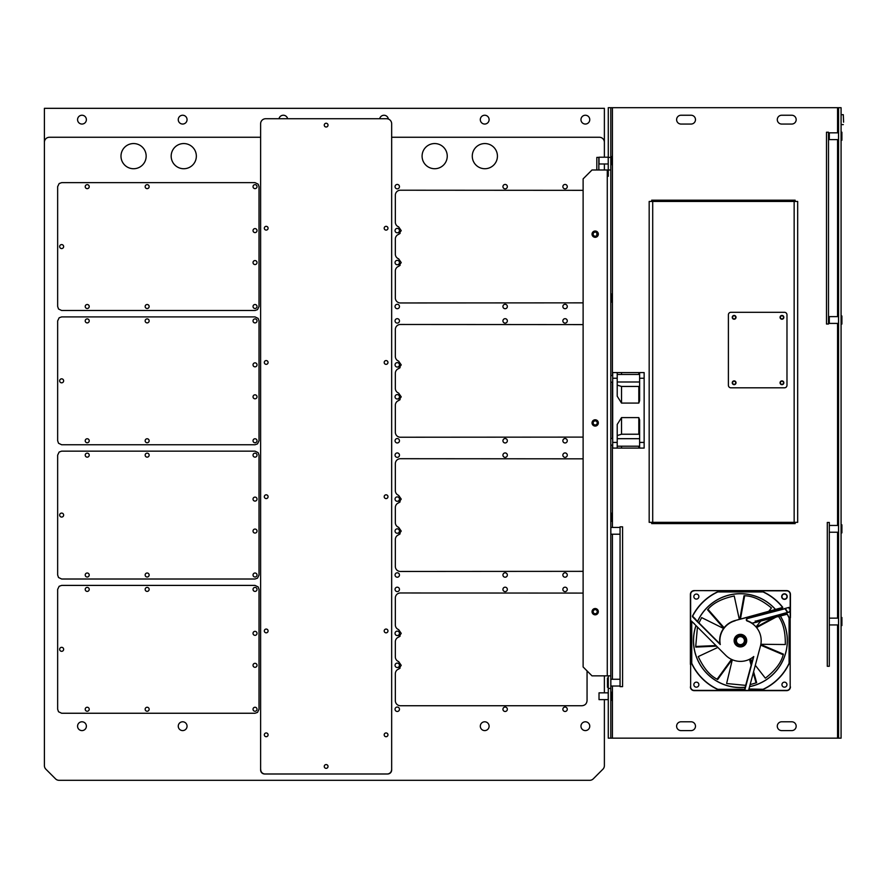 <?xml version="1.0" encoding="UTF-8"?>
<svg xmlns="http://www.w3.org/2000/svg" width="888" height="888" viewBox="0 0 888 888"><rect width="100%" height="100%" fill="white"/><g stroke="black" fill="none" stroke-linecap="round" stroke-linejoin="round"><path stroke-width="1.33" d="M387.723 773.992A3.996 3.996 0 0 0 391.664 769.996L391.664 223.421M260.617 223.421L260.617 769.996A3.996 3.996 0 0 0 264.557 773.992M264.613 773.992L387.668 773.992L264.613 773.992C262.004 773.459 260.672 771.816 260.617 769.041L260.861 770.762M255.023 585.403L258.142 586.901L259.019 589.399L259.019 709.257L257.52 712.387L255.023 713.253L61.649 713.253L58.53 711.754L57.653 709.257L57.653 589.399L59.152 586.28L61.649 585.403L255.023 585.403M255.023 663.314A1.998 1.998 0 0 1 256.754 666.311A1.998 1.998 0 0 1 253.291 666.311A1.998 1.998 0 0 1 255.023 663.314M61.649 647.33A1.998 1.998 0 0 1 63.37 650.327A1.998 1.998 0 0 1 59.918 650.327A1.998 1.998 0 0 1 61.649 647.33M255.023 631.346A1.998 1.998 0 0 1 256.754 634.343A1.998 1.998 0 0 1 253.291 634.343A1.998 1.998 0 0 1 255.023 631.346M147.142 587.401A1.998 1.998 0 0 1 148.873 590.398A1.998 1.998 0 0 1 145.421 590.398A1.998 1.998 0 0 1 147.142 587.401M255.023 587.401A1.998 1.998 0 0 1 256.754 590.398A1.998 1.998 0 0 1 253.291 590.398A1.998 1.998 0 0 1 255.023 587.401M87.213 587.401A1.998 1.998 0 0 1 88.944 590.398A1.998 1.998 0 0 1 85.481 590.398A1.998 1.998 0 0 1 87.213 587.401M255.023 707.259A1.998 1.998 0 0 1 256.754 710.256A1.998 1.998 0 0 1 253.291 710.256A1.998 1.998 0 0 1 255.023 707.259M87.213 707.259A1.998 1.998 0 0 1 88.944 710.256A1.998 1.998 0 0 1 85.481 710.256A1.998 1.998 0 0 1 87.213 707.259M147.142 707.259A1.998 1.998 0 0 1 148.873 710.256A1.998 1.998 0 0 1 145.421 710.256A1.998 1.998 0 0 1 147.142 707.259M260.617 137.263L49.428 137.263A5.028 5.028 0 0 0 44.4 142.302L44.4 108.325L604.384 108.325L604.384 142.302A5.028 5.028 0 0 0 599.356 137.263L391.664 137.263M44.4 142.302L44.4 765.634A5.028 5.028 0 0 0 45.876 769.197L55.511 778.832A5.028 5.028 0 0 0 59.074 780.308L589.721 780.308A5.028 5.028 0 0 0 593.284 778.832L602.919 769.197A5.028 5.028 0 0 0 604.384 765.634L604.384 699.622M604.384 692.84L604.384 675.857M604.384 169.985L604.384 163.991M604.384 157.209L604.384 142.302M182.662 721.789A4.407 4.407 0 0 0 178.843 728.393A4.407 4.407 0 0 0 186.469 728.393A4.407 4.407 0 0 0 182.662 721.789M81.974 721.789A4.407 4.407 0 0 0 78.155 728.393A4.407 4.407 0 0 0 85.792 728.393A4.407 4.407 0 0 0 81.974 721.789M484.715 721.789A4.407 4.407 0 0 0 480.896 728.393A4.407 4.407 0 0 0 488.522 728.393A4.407 4.407 0 0 0 484.715 721.789M585.359 721.789A4.407 4.407 0 0 0 581.551 728.393A4.407 4.407 0 0 0 589.177 728.393A4.407 4.407 0 0 0 585.359 721.789M565.068 591.597A2.198 2.198 0 0 0 566.977 588.3A2.198 2.198 0 0 0 563.159 588.3A2.198 2.198 0 0 0 565.068 591.597M505.139 591.597A2.198 2.198 0 0 0 507.048 588.3A2.198 2.198 0 0 0 503.23 588.3A2.198 2.198 0 0 0 505.139 591.597M565.068 711.466A2.198 2.198 0 0 0 566.977 708.158A2.198 2.198 0 0 0 563.159 708.158A2.198 2.198 0 0 0 565.068 711.466M505.139 711.466A2.198 2.198 0 0 0 507.048 708.158A2.198 2.198 0 0 0 503.23 708.158A2.198 2.198 0 0 0 505.139 711.466M397.258 711.466A2.198 2.198 0 0 0 399.167 708.158A2.198 2.198 0 0 0 395.349 708.158A2.198 2.198 0 0 0 397.258 711.466M397.258 667.51A2.198 2.198 0 0 0 399.167 664.213A2.198 2.198 0 0 0 395.349 664.213A2.198 2.198 0 0 0 397.258 667.51M397.258 635.553A2.198 2.198 0 0 0 399.167 632.245A2.198 2.198 0 0 0 395.349 632.245A2.198 2.198 0 0 0 397.258 635.553M397.258 591.597A2.198 2.198 0 0 0 399.167 588.3A2.198 2.198 0 0 0 395.349 588.3A2.198 2.198 0 0 0 397.258 591.597M565.068 457.353A2.198 2.198 0 0 0 566.977 454.046A2.198 2.198 0 0 0 563.159 454.046A2.198 2.198 0 0 0 565.068 457.353M505.139 457.353A2.198 2.198 0 0 0 507.048 454.046A2.198 2.198 0 0 0 503.23 454.046A2.198 2.198 0 0 0 505.139 457.353M565.068 577.211A2.198 2.198 0 0 0 566.977 573.914A2.198 2.198 0 0 0 563.159 573.914A2.198 2.198 0 0 0 565.068 577.211M505.139 577.211A2.198 2.198 0 0 0 507.048 573.914A2.198 2.198 0 0 0 503.23 573.914A2.198 2.198 0 0 0 505.139 577.211M397.258 577.211A2.198 2.198 0 0 0 399.167 573.914A2.198 2.198 0 0 0 395.349 573.914A2.198 2.198 0 0 0 397.258 577.211M397.258 533.266A2.198 2.198 0 0 0 399.167 529.958A2.198 2.198 0 0 0 395.349 529.958A2.198 2.198 0 0 0 397.258 533.266M397.258 501.298A2.198 2.198 0 0 0 399.167 498.002A2.198 2.198 0 0 0 395.349 498.002A2.198 2.198 0 0 0 397.258 501.298M397.258 457.353A2.198 2.198 0 0 0 399.167 454.046A2.198 2.198 0 0 0 395.349 454.046A2.198 2.198 0 0 0 397.258 457.353M565.068 323.099A2.198 2.198 0 0 0 566.977 319.791A2.198 2.198 0 0 0 563.159 319.791A2.198 2.198 0 0 0 565.068 323.099M505.139 323.099A2.198 2.198 0 0 0 507.048 319.791A2.198 2.198 0 0 0 503.23 319.791A2.198 2.198 0 0 0 505.139 323.099M565.068 442.957A2.198 2.198 0 0 0 566.977 439.66A2.198 2.198 0 0 0 563.159 439.66A2.198 2.198 0 0 0 565.068 442.957M505.139 442.957A2.198 2.198 0 0 0 507.048 439.66A2.198 2.198 0 0 0 503.23 439.66A2.198 2.198 0 0 0 505.139 442.957M397.258 442.957A2.198 2.198 0 0 0 399.167 439.66A2.198 2.198 0 0 0 395.349 439.66A2.198 2.198 0 0 0 397.258 442.957M397.258 399.012A2.198 2.198 0 0 0 399.167 395.704A2.198 2.198 0 0 0 395.349 395.704A2.198 2.198 0 0 0 397.258 399.012M397.258 367.044A2.198 2.198 0 0 0 399.167 363.747A2.198 2.198 0 0 0 395.349 363.747A2.198 2.198 0 0 0 397.258 367.044M397.258 323.099A2.198 2.198 0 0 0 399.167 319.791A2.198 2.198 0 0 0 395.349 319.791A2.198 2.198 0 0 0 397.258 323.099M565.068 188.844A2.198 2.198 0 0 0 566.977 185.548A2.198 2.198 0 0 0 563.159 185.548A2.198 2.198 0 0 0 565.068 188.844M505.139 188.844A2.198 2.198 0 0 0 507.048 185.548A2.198 2.198 0 0 0 503.23 185.548A2.198 2.198 0 0 0 505.139 188.844M565.068 308.713A2.198 2.198 0 0 0 566.977 305.405A2.198 2.198 0 0 0 563.159 305.405A2.198 2.198 0 0 0 565.068 308.713M505.139 308.713A2.198 2.198 0 0 0 507.048 305.405A2.198 2.198 0 0 0 503.23 305.405A2.198 2.198 0 0 0 505.139 308.713M397.258 308.713A2.198 2.198 0 0 0 399.167 305.405A2.198 2.198 0 0 0 395.349 305.405A2.198 2.198 0 0 0 397.258 308.713M397.258 264.757A2.198 2.198 0 0 0 399.167 261.461A2.198 2.198 0 0 0 395.349 261.461A2.198 2.198 0 0 0 397.258 264.757M397.258 232.8A2.198 2.198 0 0 0 399.167 229.493A2.198 2.198 0 0 0 395.349 229.493A2.198 2.198 0 0 0 397.258 232.8M397.258 188.844A2.198 2.198 0 0 0 399.167 185.548A2.198 2.198 0 0 0 395.349 185.548A2.198 2.198 0 0 0 397.258 188.844M401.221 396.836L398.623 393.095L401.221 396.836L398.623 400.577A5.028 5.028 0 0 0 395.338 405.294L395.338 432.201A5.028 5.028 0 0 0 400.377 437.229L583.116 437.107M398.623 393.095A5.028 5.028 0 0 1 395.338 388.367L395.338 373.337A5.028 5.028 0 0 1 398.623 368.62L400.111 367.632M401.221 364.868L398.623 361.127L401.221 364.868L398.623 368.62M398.623 361.127A5.028 5.028 0 0 1 395.338 356.41L395.338 329.515A5.028 5.028 0 0 1 400.377 324.475L583.116 324.597M401.221 665.323L398.623 661.582L401.221 665.323L398.623 669.075A5.028 5.028 0 0 0 395.338 673.792L395.338 700.688A5.028 5.028 0 0 0 400.377 705.727L582.017 705.727C585.059 705.405 586.735 703.729 587.057 700.688L587.057 670.906M398.623 661.582A5.028 5.028 0 0 1 395.338 656.865L395.338 641.824A5.028 5.028 0 0 1 398.623 637.107L400.111 636.13M401.221 633.366L398.623 629.614L401.221 633.366L398.623 637.107M398.623 629.614A5.028 5.028 0 0 1 395.338 624.897L395.338 598.001A5.028 5.028 0 0 1 400.377 592.973L583.116 593.084M401.221 531.068L398.623 527.317L401.221 531.068L398.623 534.809A5.028 5.028 0 0 0 395.338 539.527L395.338 566.422A5.028 5.028 0 0 0 400.377 571.461L583.116 571.339M398.623 527.317A5.028 5.028 0 0 1 395.338 522.599L395.338 507.57A5.028 5.028 0 0 1 398.623 502.852L400.111 501.864M401.221 499.1L398.623 495.36L401.221 499.1L398.623 502.852M398.623 495.36A5.028 5.028 0 0 1 395.338 490.642L395.338 463.747A5.028 5.028 0 0 1 400.377 458.708L583.116 458.83M401.221 262.571L398.623 258.83L401.221 262.571L398.623 266.322A5.028 5.028 0 0 0 395.338 271.04L395.338 297.935A5.028 5.028 0 0 0 400.377 302.963L583.116 302.852M398.623 258.83A5.028 5.028 0 0 1 395.338 254.112L395.338 239.072A5.028 5.028 0 0 1 398.623 234.354L400.111 233.366M401.221 230.614L398.623 226.862L401.221 230.614L398.623 234.354M398.623 226.862A5.028 5.028 0 0 1 395.338 222.144L395.338 195.249A5.028 5.028 0 0 1 400.377 190.221L583.116 190.332M133.577 143.556A12.587 12.587 0 0 0 122.677 162.437A12.587 12.587 0 0 0 144.478 162.437A12.587 12.587 0 0 0 133.577 143.556M183.761 143.556A12.587 12.587 0 0 0 172.86 162.437A12.587 12.587 0 0 0 194.661 162.437A12.587 12.587 0 0 0 183.761 143.556M434.676 143.556A12.587 12.587 0 0 0 423.776 162.437A12.587 12.587 0 0 0 445.565 162.437A12.587 12.587 0 0 0 434.676 143.556M484.859 143.556A12.587 12.587 0 0 0 473.959 162.437A12.587 12.587 0 0 0 495.748 162.437A12.587 12.587 0 0 0 484.859 143.556M398.623 266.322L400.111 265.334M398.623 534.809L400.111 533.832M398.623 669.075L400.111 668.087M398.623 400.577L400.111 399.6M287.623 118.737A4.407 4.407 0 0 0 278.999 118.737M585.359 115.24A4.407 4.407 0 0 0 581.551 121.845A4.407 4.407 0 0 0 589.177 121.845A4.407 4.407 0 0 0 585.359 115.24M484.715 115.24A4.407 4.407 0 0 0 480.896 121.845A4.407 4.407 0 0 0 488.522 121.845A4.407 4.407 0 0 0 484.715 115.24M388.356 119.048A4.407 4.407 0 0 0 379.687 118.737M182.662 115.24A4.407 4.407 0 0 0 178.843 121.845A4.407 4.407 0 0 0 186.469 121.845A4.407 4.407 0 0 0 182.662 115.24M81.974 115.24A4.407 4.407 0 0 0 78.155 121.845A4.407 4.407 0 0 0 85.792 121.845A4.407 4.407 0 0 0 81.974 115.24M261.194 771.594L261.627 772.327M262.226 773.004L263.736 773.87M260.617 769.041L260.617 123.776A5.028 5.028 0 0 1 265.645 118.737L386.635 118.737A5.028 5.028 0 0 1 391.664 123.776L391.664 769.041C391.619 771.805 390.287 773.459 387.668 773.992L388.544 773.87M390.065 773.004L390.665 772.327M391.109 771.572L391.419 770.762M266.211 629.059A1.887 1.887 0 0 0 264.58 631.89A1.887 1.887 0 0 0 267.843 631.89A1.887 1.887 0 0 0 266.211 629.059M266.211 494.816A1.887 1.887 0 0 0 264.58 497.646A1.887 1.887 0 0 0 267.843 497.646A1.887 1.887 0 0 0 266.211 494.816M266.211 360.572A1.887 1.887 0 0 0 264.58 363.403A1.887 1.887 0 0 0 267.843 363.403A1.887 1.887 0 0 0 266.211 360.572M266.211 226.329A1.887 1.887 0 0 0 264.58 229.16A1.887 1.887 0 0 0 267.843 229.16A1.887 1.887 0 0 0 266.211 226.329M266.211 732.944A1.887 1.887 0 0 0 264.58 735.775A1.887 1.887 0 0 0 267.843 735.775A1.887 1.887 0 0 0 266.211 732.944M386.069 360.572A1.887 1.887 0 0 0 384.437 363.403A1.887 1.887 0 0 0 387.712 363.403A1.887 1.887 0 0 0 386.069 360.572M386.069 494.816A1.887 1.887 0 0 0 384.437 497.646A1.887 1.887 0 0 0 387.712 497.646A1.887 1.887 0 0 0 386.069 494.816M386.069 732.944A1.887 1.887 0 0 0 384.437 735.775A1.887 1.887 0 0 0 387.712 735.775A1.887 1.887 0 0 0 386.069 732.944M386.069 629.059A1.887 1.887 0 0 0 384.437 631.89A1.887 1.887 0 0 0 387.712 631.89A1.887 1.887 0 0 0 386.069 629.059M386.069 226.329A1.887 1.887 0 0 0 384.437 229.16A1.887 1.887 0 0 0 387.712 229.16A1.887 1.887 0 0 0 386.069 226.329M326.14 764.568A1.887 1.887 0 0 0 324.509 767.41A1.887 1.887 0 0 0 327.772 767.41A1.887 1.887 0 0 0 326.14 764.568M326.14 123.243A1.887 1.887 0 0 1 327.772 126.074A1.887 1.887 0 0 1 324.509 126.074A1.887 1.887 0 0 1 326.14 123.243M255.023 451.148L258.142 452.647L259.019 455.144L259.019 575.013L257.52 578.132L255.023 579.009L61.649 579.009L58.53 577.511L57.653 575.013L57.653 455.144L59.152 452.025L61.649 451.148L255.023 451.148M255.023 529.059A1.998 1.998 0 0 1 256.754 532.056A1.998 1.998 0 0 1 253.291 532.056A1.998 1.998 0 0 1 255.023 529.059M61.649 513.086A1.998 1.998 0 0 1 63.37 516.083A1.998 1.998 0 0 1 59.918 516.083A1.998 1.998 0 0 1 61.649 513.086M255.023 497.102A1.998 1.998 0 0 1 256.754 500.099A1.998 1.998 0 0 1 253.291 500.099A1.998 1.998 0 0 1 255.023 497.102M147.142 453.146A1.998 1.998 0 0 1 148.873 456.143A1.998 1.998 0 0 1 145.421 456.143A1.998 1.998 0 0 1 147.142 453.146M255.023 453.146A1.998 1.998 0 0 1 256.754 456.143A1.998 1.998 0 0 1 253.291 456.143A1.998 1.998 0 0 1 255.023 453.146M87.213 453.146A1.998 1.998 0 0 1 88.944 456.143A1.998 1.998 0 0 1 85.481 456.143A1.998 1.998 0 0 1 87.213 453.146M255.023 573.015A1.998 1.998 0 0 1 256.754 576.012A1.998 1.998 0 0 1 253.291 576.012A1.998 1.998 0 0 1 255.023 573.015M87.213 573.015A1.998 1.998 0 0 1 88.944 576.012A1.998 1.998 0 0 1 85.481 576.012A1.998 1.998 0 0 1 87.213 573.015M147.142 573.015A1.998 1.998 0 0 1 148.873 576.012A1.998 1.998 0 0 1 145.421 576.012A1.998 1.998 0 0 1 147.142 573.015M255.023 316.905L258.142 318.404L259.019 320.901L259.019 440.759L257.52 443.878L255.023 444.755L61.649 444.755L58.53 443.256L57.653 440.759L57.653 320.901L59.152 317.782L61.649 316.905L255.023 316.905M255.023 394.816A1.998 1.998 0 0 1 256.754 397.813A1.998 1.998 0 0 1 253.291 397.813A1.998 1.998 0 0 1 255.023 394.816M61.649 378.832A1.998 1.998 0 0 1 63.37 381.829A1.998 1.998 0 0 1 59.918 381.829A1.998 1.998 0 0 1 61.649 378.832M255.023 362.848A1.998 1.998 0 0 1 256.754 365.845A1.998 1.998 0 0 1 253.291 365.845A1.998 1.998 0 0 1 255.023 362.848M147.142 318.903A1.998 1.998 0 0 1 148.873 321.9A1.998 1.998 0 0 1 145.421 321.9A1.998 1.998 0 0 1 147.142 318.903M255.023 318.903A1.998 1.998 0 0 1 256.754 321.9A1.998 1.998 0 0 1 253.291 321.9A1.998 1.998 0 0 1 255.023 318.903M87.213 318.903A1.998 1.998 0 0 1 88.944 321.9A1.998 1.998 0 0 1 85.481 321.9A1.998 1.998 0 0 1 87.213 318.903M255.023 438.761A1.998 1.998 0 0 1 256.754 441.758A1.998 1.998 0 0 1 253.291 441.758A1.998 1.998 0 0 1 255.023 438.761M87.213 438.761A1.998 1.998 0 0 1 88.944 441.758A1.998 1.998 0 0 1 85.481 441.758A1.998 1.998 0 0 1 87.213 438.761M147.142 438.761A1.998 1.998 0 0 1 148.873 441.758A1.998 1.998 0 0 1 145.421 441.758A1.998 1.998 0 0 1 147.142 438.761M255.023 182.651L258.142 184.149L259.019 186.647L259.019 306.504L257.52 309.623L255.023 310.5L61.649 310.5L58.53 309.002L57.653 306.504L57.653 186.647L59.152 183.527L61.649 182.651L255.023 182.651M255.023 260.561A1.998 1.998 0 0 1 256.754 263.558A1.998 1.998 0 0 1 253.291 263.558A1.998 1.998 0 0 1 255.023 260.561M61.649 244.577A1.998 1.998 0 0 1 63.37 247.574A1.998 1.998 0 0 1 59.918 247.574A1.998 1.998 0 0 1 61.649 244.577M255.023 228.593A1.998 1.998 0 0 1 256.754 231.59A1.998 1.998 0 0 1 253.291 231.59A1.998 1.998 0 0 1 255.023 228.593M147.142 184.649A1.998 1.998 0 0 1 148.873 187.646A1.998 1.998 0 0 1 145.421 187.646A1.998 1.998 0 0 1 147.142 184.649M255.023 184.649A1.998 1.998 0 0 1 256.754 187.646A1.998 1.998 0 0 1 253.291 187.646A1.998 1.998 0 0 1 255.023 184.649M87.213 184.649A1.998 1.998 0 0 1 88.944 187.646A1.998 1.998 0 0 1 85.481 187.646A1.998 1.998 0 0 1 87.213 184.649M255.023 304.506A1.998 1.998 0 0 1 256.754 307.503A1.998 1.998 0 0 1 253.291 307.503A1.998 1.998 0 0 1 255.023 304.506M87.213 304.506A1.998 1.998 0 0 1 88.944 307.503A1.998 1.998 0 0 1 85.481 307.503A1.998 1.998 0 0 1 87.213 304.506M147.142 304.506A1.998 1.998 0 0 1 148.873 307.503A1.998 1.998 0 0 1 145.421 307.503A1.998 1.998 0 0 1 147.142 304.506M607.27 169.985L592.007 169.985L583.116 178.877L583.116 666.966L592.007 675.857L607.27 675.857L607.27 169.985L610.8 169.985L610.8 157.398L608.28 157.398L608.28 107.692L610.8 107.692L610.8 157.398M608.28 176.279L608.225 157.376M608.28 688.444L610.8 688.444L610.8 738.15L608.28 738.15L608.28 675.857M841.08 738.15L841.08 107.692L838.572 107.692L838.572 738.15L841.08 738.15M610.8 688.444L610.8 675.857L607.27 675.857M610.8 169.985L610.8 675.857M610.8 738.15L838.572 738.15M838.572 107.692L610.8 107.692M781.695 721.789A4.407 4.407 0 0 0 777.289 726.195A4.407 4.407 0 0 0 781.695 730.602L791.763 730.602A4.407 4.407 0 0 0 796.17 726.195A4.407 4.407 0 0 0 791.763 721.789L781.695 721.789M691.086 730.602A4.407 4.407 0 0 0 695.482 726.195A4.407 4.407 0 0 0 691.086 721.789L681.018 721.789A4.407 4.407 0 0 0 676.612 726.195A4.407 4.407 0 0 0 681.018 730.602L691.086 730.602M691.086 124.054A4.407 4.407 0 0 0 695.482 119.647A4.407 4.407 0 0 0 691.086 115.24L681.018 115.24A4.407 4.407 0 0 0 676.612 119.647A4.407 4.407 0 0 0 681.018 124.054L691.086 124.054M791.763 124.054A4.407 4.407 0 0 0 796.17 119.647A4.407 4.407 0 0 0 791.763 115.24L781.695 115.24A4.407 4.407 0 0 0 777.289 119.647A4.407 4.407 0 0 0 781.695 124.054L791.763 124.054M595.193 608.535A3.141 3.141 0 0 0 592.463 613.253A3.141 3.141 0 0 0 597.913 613.253A3.141 3.141 0 0 0 595.193 608.535M595.193 231.013A3.141 3.141 0 0 0 592.463 235.731A3.141 3.141 0 0 0 597.913 235.731A3.141 3.141 0 0 0 595.193 231.013M595.193 419.78A3.141 3.141 0 0 0 592.463 424.497A3.141 3.141 0 0 0 597.913 424.497A3.141 3.141 0 0 0 595.193 419.78M838.516 139.616L838.516 132.834L829.303 132.834L829.303 139.616L838.516 139.616M841.08 132.201L841.891 132.201L841.891 140.249L841.08 140.249M841.891 136.23L841.08 136.23M838.516 323.41L838.516 316.628L829.303 316.628L829.303 323.41L838.516 323.41M841.08 315.984L841.891 315.984L841.891 324.042L841.08 324.042M841.891 320.013L841.08 320.013M610.8 294.017L611.599 294.017L611.599 302.064L610.8 302.064M611.599 298.035L610.8 298.035M608.225 163.991L608.225 157.209L599.023 157.209L599.023 163.991L608.225 163.991M610.8 156.566L611.599 156.566L611.599 164.624L610.8 164.624M611.599 160.595L610.8 160.595M829.303 624.93L838.516 624.93L838.516 618.148L829.303 618.148M841.08 617.504L841.891 617.504L841.891 625.563L841.08 625.563M841.891 621.533L841.08 621.533M829.303 532.234L838.516 532.234L838.516 525.452L829.303 525.452M841.08 524.819L841.891 524.819L841.891 532.867L841.08 532.867M841.891 528.837L841.08 528.837M610.8 513.209L611.599 513.209L611.599 521.267L610.8 521.267M611.599 517.238L610.8 517.238M608.225 699.622L608.225 692.84L599.023 692.84L599.023 699.622L608.225 699.622M610.8 692.207L611.599 692.207L611.599 700.266L610.8 700.266M611.599 696.236L610.8 696.236M620.057 527.428L610.844 527.428L610.844 534.21L620.057 534.21M610.844 679.253L620.057 679.253L610.844 679.253L610.844 686.035L620.057 686.035L610.844 686.035M608.28 687.29L607.47 687.29L607.47 678.01L608.28 678.01M607.47 680.552L608.28 680.552M607.47 685.192L608.28 685.192M597.236 422.921A2.042 2.042 0 0 1 594.172 424.686A2.042 2.042 0 0 1 594.172 421.156A2.042 2.042 0 0 1 597.236 422.921M597.713 422.921A2.52 2.52 0 0 1 593.939 425.097A2.52 2.52 0 0 1 593.939 420.746A2.52 2.52 0 0 1 597.713 422.921M597.236 611.677A2.042 2.042 0 0 1 594.172 613.453A2.042 2.042 0 0 1 594.172 609.912A2.042 2.042 0 0 1 597.236 611.677M597.713 611.677A2.52 2.52 0 0 1 593.939 613.863A2.52 2.52 0 0 1 593.939 609.501A2.52 2.52 0 0 1 597.713 611.677M597.236 234.166A2.042 2.042 0 0 1 594.172 235.931A2.042 2.042 0 0 1 594.172 232.401A2.042 2.042 0 0 1 597.236 234.166M597.713 234.166A2.52 2.52 0 0 1 593.939 236.341A2.52 2.52 0 0 1 593.939 231.979A2.52 2.52 0 0 1 597.713 234.166M843.6 122.189L843.3 114.696L843.6 122.189M827.294 666.289L827.294 522.444L829.303 522.444L829.303 666.289L827.294 666.289M644.144 413.342L644.144 414.552M644.144 392.574L644.144 389.91M644.144 384.904L644.144 380.819M644.144 396.381L644.144 393.961M644.144 434.143L644.144 432.967M644.144 418.37L644.144 419.536M644.144 378.244L644.144 372.583L612.687 372.583L612.687 378.244L617.216 378.244L617.216 396.226L621.522 403.074L638.816 403.074L639.615 400.699L639.615 378.244L644.144 378.244L644.144 442.424L639.615 442.424L639.615 419.969L638.816 417.604L621.522 417.604L617.216 424.453L617.216 442.424L612.687 442.424L612.687 378.244M639.615 442.424L639.615 448.085L644.144 448.085L644.144 442.424M621.522 446.198L621.522 448.085L612.687 448.085L612.687 442.424M639.615 372.583L639.615 378.244M621.522 448.085L639.615 448.085M617.216 378.244L617.216 372.583M617.216 448.085L617.216 442.424M621.522 374.47L621.522 372.583M638.816 374.47L638.816 372.583M617.216 435.553L621.522 434.232L621.522 417.604M621.522 434.232L638.816 434.232L638.816 417.604M638.816 434.232L639.615 434.598M639.615 386.08L638.816 386.447L638.816 403.074M638.816 386.447L621.522 386.447L621.522 403.074M621.522 386.447L617.216 385.126M638.816 446.198L638.816 448.085M732.245 382.772A1.887 1.887 0 0 0 735.075 384.404A1.887 1.887 0 0 0 735.075 381.141A1.887 1.887 0 0 0 732.245 382.772M780.064 382.772A1.887 1.887 0 0 0 782.894 384.404A1.887 1.887 0 0 0 782.894 381.141A1.887 1.887 0 0 0 780.064 382.772M780.064 317.338A1.887 1.887 0 0 0 782.894 318.97A1.887 1.887 0 0 0 782.894 315.706A1.887 1.887 0 0 0 780.064 317.338M732.245 317.338A1.887 1.887 0 0 0 735.075 318.97A1.887 1.887 0 0 0 735.075 315.706A1.887 1.887 0 0 0 732.245 317.338M728.393 314.818L728.393 385.292A2.52 2.52 0 0 0 730.913 387.812L784.47 387.812A2.52 2.52 0 0 0 786.979 385.292L786.979 314.818A2.52 2.52 0 0 0 784.47 312.31L730.913 312.31A2.52 2.52 0 0 0 728.393 314.818M651.692 522.333L651.692 523.598L654.212 523.598L654.212 522.333M792.64 522.333L792.64 523.598L654.212 523.598M654.212 201.443L654.212 200.189L792.64 200.189L792.64 201.443M792.64 523.598L795.149 523.598L795.149 522.333M795.149 201.443L795.149 200.189L792.64 200.189M654.212 200.189L651.692 200.189L651.692 201.443M783.693 318.059A1.887 1.887 0 0 1 780.452 318.481A1.887 1.887 0 0 1 781.706 315.462A1.887 1.887 0 0 1 783.693 318.059M783.383 317.926A1.543 1.543 0 0 1 780.719 318.281A1.543 1.543 0 0 1 781.751 315.806A1.543 1.543 0 0 1 783.383 317.926M735.875 318.059A1.887 1.887 0 0 1 732.633 318.481A1.887 1.887 0 0 1 733.888 315.462A1.887 1.887 0 0 1 735.875 318.059M735.564 317.926A1.543 1.543 0 0 1 732.9 318.281A1.543 1.543 0 0 1 733.932 315.806A1.543 1.543 0 0 1 735.564 317.926M783.693 383.494A1.887 1.887 0 0 1 780.452 383.927A1.887 1.887 0 0 1 781.706 380.908A1.887 1.887 0 0 1 783.693 383.494M783.383 383.372A1.543 1.543 0 0 1 780.719 383.716A1.543 1.543 0 0 1 781.751 381.241A1.543 1.543 0 0 1 783.383 383.372M735.564 383.372A1.543 1.543 0 0 1 732.9 383.716A1.543 1.543 0 0 1 733.932 381.241A1.543 1.543 0 0 1 735.564 383.372M794.15 201.443L797.668 201.443L797.668 522.333L794.15 522.333L794.15 201.443L652.702 201.443L652.702 522.333L649.172 522.333L649.172 201.443L652.702 201.443M794.15 522.333L652.702 522.333M649.172 360.628L649.172 356.854M649.172 259.962L649.172 251.149M649.172 472.627L649.172 463.825M649.172 444.311L649.172 439.283M649.172 381.396L649.172 376.357M826.484 324.009L826.484 132.234L828.504 132.234L828.504 324.009L826.484 324.009M748.939 689.01L763.047 689.299A53.68 53.68 0 0 0 789.088 663.258L789.088 617.993A53.68 53.68 0 0 0 787.157 614.23L751.947 623.365M745.121 689.388L717.782 689.299L745.143 689.31M691.73 621.767L691.741 663.258L691.652 621.389L694.471 623.809M695.915 620.29L719.89 643.822L695.748 619.68M692.429 616.161L692.662 616.938L692.429 616.161A53.857 53.857 0 0 1 717.704 591.797L763.125 591.797A53.857 53.857 0 0 1 782.772 607.37L782.25 608.18L735.042 620.568A20.768 20.768 0 0 0 719.89 643.822L720.279 644.566L719.89 643.822A20.768 20.768 0 0 1 735.042 620.568L782.639 607.481A53.68 53.68 0 0 0 763.047 591.952L717.782 591.952A53.68 53.68 0 0 0 692.596 616.239L695.77 619.424M778.121 608.68L777.944 609.257M782.117 615.062L782.894 615.373M690.387 664.402L690.387 594.383A3.774 3.774 0 0 1 694.161 590.609L786.657 590.609A3.774 3.774 0 0 1 790.431 594.383L790.431 617.682M748.839 689.388L762.115 689.388L750.515 689.31M786.657 690.398L786.657 690.642A3.774 3.774 0 0 0 790.431 686.868A3.774 3.774 0 0 1 786.657 690.642L694.161 690.642A3.774 3.774 0 0 1 690.387 686.868L690.642 686.868A3.519 3.519 0 0 0 694.161 690.398L786.657 690.398A3.519 3.519 0 0 0 790.176 686.868L790.176 610.855L789.377 611.066L790.431 610.855L790.176 609.101M717.471 690.642L740.414 690.653L717.471 690.642M744.244 690.642L763.358 690.642M740.37 590.609L744.244 590.609M784.925 608.502L785.303 608.757A55.056 55.056 0 0 1 787.678 612.387L787.39 612.398A54.801 54.801 0 0 0 784.992 608.746L747.274 618.592L788.988 607.414L789.321 609.079L790.176 608.846L790.176 594.383A3.519 3.519 0 0 0 786.657 590.853L694.161 590.609A3.774 3.774 0 0 0 690.387 594.383L690.387 637.284M690.387 636.796L690.387 642.557M690.387 644.455L690.387 663.569M789.088 622.288L789.099 626.584M691.652 621.223L691.397 662.326L691.397 620.978L725.729 655.311A20.768 20.768 0 0 0 753.768 656.521L744.999 689.266L718.714 689.388L744.943 689.388M691.397 662.326L691.741 663.258A53.68 53.68 0 0 0 717.782 689.299L718.714 689.643M786.579 614.174L755.843 622.41L755.555 621.189L789.188 612.176L789.377 611.066M789.421 618.925L789.421 662.326M762.115 689.643L748.773 689.643L760.472 645.998A20.768 20.768 0 0 0 747.185 621.001A1.254 1.254 0 0 1 747.274 618.592M734.121 640.625A6.294 6.294 0 0 1 740.414 634.332A6.294 6.294 0 0 1 746.708 640.625A6.294 6.294 0 0 1 740.414 646.919A6.294 6.294 0 0 1 734.121 640.625M781.94 684.67A2.52 2.52 0 0 1 785.714 682.495A2.52 2.52 0 0 1 785.714 686.846A2.52 2.52 0 0 1 781.94 684.67M693.85 684.67A2.52 2.52 0 0 1 697.624 682.495A2.52 2.52 0 0 1 697.624 686.846A2.52 2.52 0 0 1 693.85 684.67M693.85 596.581A2.52 2.52 0 0 1 697.624 594.405A2.52 2.52 0 0 1 697.624 598.756A2.52 2.52 0 0 1 693.85 596.581M716.627 690.642L737.073 690.642M729.259 591.863L751.559 591.863L729.259 591.863M691.652 629.481L691.652 651.77M789.177 622.377L789.177 658.874L789.177 622.377M744.999 689.266L753.435 656.798L744.51 689.643M755.555 621.189L787.678 612.387A55.056 55.056 0 0 0 785.303 608.757L785.303 608.757M782.772 607.37L782.25 608.18M740.459 690.642L737.062 690.642M781.94 596.581A2.52 2.52 0 0 0 785.714 598.756A2.52 2.52 0 0 0 785.714 594.405A2.52 2.52 0 0 0 781.94 596.581A2.52 2.52 0 0 1 784.459 594.061A2.52 2.52 0 0 1 786.968 596.581A2.52 2.52 0 0 1 784.459 599.1A2.52 2.52 0 0 1 781.94 596.581A2.52 2.52 0 0 0 785.714 598.756A2.52 2.52 0 0 0 785.714 594.405A2.52 2.52 0 0 0 781.94 596.581A2.52 2.52 0 0 1 784.459 594.061A2.52 2.52 0 0 1 786.968 596.581A2.52 2.52 0 0 1 784.459 599.1A2.52 2.52 0 0 1 781.94 596.581M735.375 640.625A5.028 5.028 0 0 1 742.923 636.263A5.028 5.028 0 0 1 742.923 644.988A5.028 5.028 0 0 1 735.375 640.625A5.028 5.028 0 0 0 742.923 644.988A5.028 5.028 0 0 0 742.923 636.263A5.028 5.028 0 0 0 735.375 640.625A5.028 5.028 0 0 1 742.923 636.263A5.028 5.028 0 0 1 742.923 644.988A5.028 5.028 0 0 1 735.375 640.625A5.028 5.028 0 0 0 742.923 644.988A5.028 5.028 0 0 0 742.923 636.263A5.028 5.028 0 0 0 735.375 640.625M787.29 640.625A46.875 46.875 0 0 0 780.219 615.872A46.875 46.875 0 0 1 749.594 686.591A46.875 46.875 0 0 0 787.29 640.625M775.635 609.69A46.875 46.875 0 0 0 697.602 621.533A46.875 46.875 0 0 1 775.635 609.69M696.014 625.585A46.875 46.875 0 0 0 745.276 687.245A46.875 46.875 0 0 1 696.014 625.585M731.49 659.373L717.115 679.209C709.79 675.468 703.496 667.931 698.257 656.576L717.837 647.419M717.115 679.209A45.066 45.066 0 0 0 717.659 679.531L732.078 659.64M745.776 685.37L726.606 683.527L732.311 659.74M753.59 671.661L756.643 682.672A45.066 45.066 0 0 1 756.054 682.894L753.268 672.86M751.17 665.267L749.516 659.285M750.083 658.996L751.492 664.069M756.054 682.894L750.116 684.637M760.672 645.143L783.205 654.756C781.196 662.726 775.246 670.54 765.345 678.166L755.3 665.29M752.225 661.338L750.305 658.885M783.205 654.756A45.066 45.066 0 0 0 783.405 654.145L760.805 644.522M778.143 615.972C783.127 622.521 785.514 632.045 785.314 644.533L760.85 644.277M776.423 616.894L756.576 627.594M756.165 627.106L773.792 617.604M740.448 619.125L744.655 595.759C752.891 595.948 761.826 600.01 771.461 607.958L768.497 611.599M760.761 621.089L756.01 626.917M744.655 595.759A45.066 45.066 0 0 0 744.033 595.704L739.771 619.302M724.12 627.76L707.98 609.323C713.253 603.008 722.011 598.568 734.232 595.981L739.316 619.424M707.98 609.323A45.066 45.066 0 0 0 707.547 609.79L723.72 628.271M698.978 622.899L701.653 617.615L723.576 628.471M716.561 646.142L695.804 647.097A45.066 45.066 0 0 1 695.726 646.464L715.961 645.543M695.726 646.464L697.446 627.017M737.362 643.201A3.996 3.996 0 0 1 739.704 636.696A3.996 3.996 0 0 1 744.166 641.98A3.996 3.996 0 0 1 737.362 643.201M596.825 235.376L596.825 232.945M596.825 169.985L596.825 157.398L598.845 157.398L598.845 169.985M622.577 526.828L622.577 686.646L620.057 686.646L620.057 526.828L622.577 526.828M612.431 107.692L612.431 375.58M612.431 382.184L612.431 438.494M612.431 445.099L612.431 527.428M612.431 534.21L612.431 679.253M612.431 686.035L612.431 738.15M837.562 107.692L837.562 132.834M837.562 139.616L837.562 316.628M837.562 323.41L837.562 525.452M837.562 532.234L837.562 618.148M837.562 624.93L837.562 738.15M617.216 381.995L639.615 381.995M639.615 438.683L617.216 438.683M655.222 522.333L655.222 523.598M791.63 523.598L791.63 522.333M791.63 201.443L791.63 200.189M655.222 200.189L655.222 201.443M780.297 615.861A46.953 46.953 0 0 1 749.572 686.668M745.254 687.323A46.953 46.953 0 0 1 695.959 625.529M697.546 621.478A46.953 46.953 0 0 1 775.712 609.668M785.27 608.524A55.156 55.156 0 0 1 787.867 612.509M781.684 596.581A2.764 2.764 0 0 1 785.836 594.183A2.764 2.764 0 0 1 785.836 598.978A2.764 2.764 0 0 1 781.684 596.581M717.704 689.454A53.857 53.857 0 0 1 691.574 663.336M735.098 620.812A20.513 20.513 0 0 0 720.279 644.566L692.662 616.938M718.714 591.608L717.704 591.797M763.125 591.797L762.115 591.608M756.032 622.1L786.513 613.93M787.312 614.152A53.857 53.857 0 0 1 789.243 617.915M789.243 663.336A53.857 53.857 0 0 1 763.125 689.454M694.161 590.853A3.519 3.519 0 0 0 690.642 594.383L690.642 686.868M786.657 590.853L786.657 590.609A3.774 3.774 0 0 1 790.431 594.383L790.176 594.383M694.161 690.398L694.161 690.642A3.774 3.774 0 0 1 690.387 686.868M745.52 640.625A5.106 5.106 0 0 1 740.414 645.731A5.106 5.106 0 0 1 735.308 640.625A5.106 5.106 0 0 1 740.414 635.519A5.106 5.106 0 0 1 745.52 640.625M747.341 618.836A1.01 1.01 0 0 0 747.274 620.756A21.012 21.012 0 0 1 752.092 623.154L755.777 622.166L755.189 621.023M841.08 124.598L843.3 124.598M841.08 114.696L843.3 114.696M639.615 374.47L617.216 374.47M639.615 446.198L617.216 446.198M612.687 438.494L610.8 438.494M612.687 445.099L610.8 445.099M612.687 375.58L610.8 375.58M612.687 382.184L610.8 382.184M740.414 590.598L743.767 590.609M690.387 638.65L690.387 637.273"/></g></svg>
